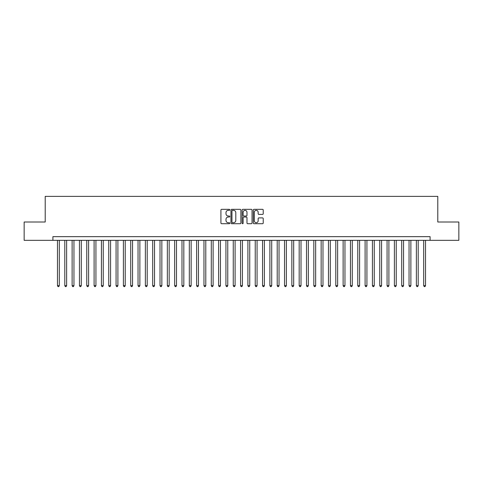 <?xml version="1.0" encoding="UTF-8"?>
<svg xmlns="http://www.w3.org/2000/svg" width="483" height="483" viewBox="0 0 483 483"><rect width="100%" height="100%" fill="white"/><g stroke="black" fill="none" stroke-linecap="round" stroke-linejoin="round"><path stroke-width="0.72" d="M229.781 209.839A0.501 0.501 0 0 0 229.28 209.332L221.637 209.332A0.718 0.718 0 0 0 220.918 210.051L220.918 222.995A0.718 0.718 0 0 0 221.637 223.714L229.28 223.714A0.501 0.501 0 0 0 229.781 223.212A0.501 0.501 0 0 0 229.28 222.705L228.29 222.705A2.3 2.3 0 0 1 225.99 220.405L225.99 219.33A2.3 2.3 0 0 1 228.29 217.03L229.28 217.03A0.501 0.501 0 0 0 229.781 216.523A0.501 0.501 0 0 0 229.28 216.022L228.29 216.022A2.3 2.3 0 0 1 225.99 213.721L225.99 212.641A2.3 2.3 0 0 1 228.29 210.34L229.28 210.34A0.501 0.501 0 0 0 229.781 209.839M262.511 214.404A0.718 0.718 0 0 0 263.229 213.685L263.229 210.051A0.718 0.718 0 0 0 262.511 209.332L254.028 209.332A0.718 0.718 0 0 0 253.309 210.051L253.309 222.995A0.718 0.718 0 0 0 254.028 223.714L262.511 223.714A0.718 0.718 0 0 0 263.229 222.995L263.229 218.612A0.718 0.718 0 0 0 262.511 217.887L258.882 217.887A0.718 0.718 0 0 0 258.163 218.612L258.163 220.785A1.926 1.926 0 0 1 256.238 222.705A1.926 1.926 0 0 1 254.318 220.785L254.318 212.266A1.926 1.926 0 0 1 256.238 210.34A1.926 1.926 0 0 1 258.163 212.266L258.163 213.685A0.718 0.718 0 0 0 258.882 214.404L262.511 214.404M52.901 240.329L24.15 240.329L24.15 222.017L45.209 222.017L45.209 196.382L437.791 196.382L437.791 222.017L458.85 222.017L458.85 240.329L430.099 240.329L430.099 236.664L52.901 236.664L52.901 240.329L430.099 240.329M240.872 210.051A0.718 0.718 0 0 0 240.154 209.332L231.671 209.332A0.718 0.718 0 0 0 230.952 210.051L230.952 222.995A0.718 0.718 0 0 0 231.671 223.714L240.154 223.714A0.718 0.718 0 0 0 240.872 222.995L240.872 210.051M242.846 209.332L251.329 209.332A0.718 0.718 0 0 1 252.048 210.051L252.048 222.995A0.718 0.718 0 0 1 251.329 223.714L247.701 223.714A0.718 0.718 0 0 1 246.982 222.995L246.982 217.748A0.718 0.718 0 0 0 246.264 217.03L243.855 217.03A0.718 0.718 0 0 0 243.136 217.748L243.136 223.212A0.501 0.501 0 0 1 242.635 223.714A0.501 0.501 0 0 1 242.128 223.212L242.128 210.051A0.718 0.718 0 0 1 242.846 209.332M232.462 210.34A0.501 0.501 0 0 0 231.955 210.842L231.955 222.204A0.501 0.501 0 0 0 232.462 222.705L233.5 222.705A2.3 2.3 0 0 0 235.801 220.405L235.801 212.641A2.3 2.3 0 0 0 233.5 210.34L232.462 210.34M246.982 212.303A1.926 1.926 0 0 0 245.056 210.377A1.926 1.926 0 0 0 243.136 212.303L243.136 215.303A0.718 0.718 0 0 0 243.855 216.022L246.264 216.022A0.718 0.718 0 0 0 246.982 215.303L246.982 212.303M57.477 240.329L57.477 285.664L59.306 285.664L59.306 240.329M59.306 285.664L58.757 286.618L58.026 286.618L57.477 285.664M64.8 240.329L64.8 285.664L66.63 285.664L66.63 240.329M66.63 285.664L66.08 286.618L65.35 286.618L64.8 285.664M72.124 240.329L72.124 285.664L73.953 285.664L73.953 240.329M73.953 285.664L73.404 286.618L72.673 286.618L72.124 285.664M79.447 240.329L79.447 285.664L81.283 285.664L81.283 240.329M81.283 285.664L80.733 286.618L79.997 286.618L79.447 285.664M86.771 240.329L86.771 285.664L88.606 285.664L88.606 240.329M88.606 285.664L88.057 286.618L87.32 286.618L86.771 285.664M94.1 240.329L94.1 285.664L95.93 285.664L95.93 240.329M95.93 285.664L95.38 286.618L94.644 286.618L94.1 285.664M101.424 240.329L101.424 285.664L103.253 285.664L103.253 240.329M103.253 285.664L102.704 286.618L101.973 286.618L101.424 285.664M108.747 240.329L108.747 285.664L110.577 285.664L110.577 240.329M110.577 285.664L110.027 286.618L109.297 286.618L108.747 285.664M116.071 240.329L116.071 285.664L117.9 285.664L117.9 240.329M117.9 285.664L117.351 286.618L116.62 286.618L116.071 285.664M123.394 240.329L123.394 285.664L125.224 285.664L125.224 240.329M125.224 285.664L124.674 286.618L123.944 286.618L123.394 285.664M130.718 240.329L130.718 285.664L132.553 285.664L132.553 240.329M132.553 285.664L132.004 286.618L131.267 286.618L130.718 285.664M138.041 240.329L138.041 285.664L139.877 285.664L139.877 240.329M139.877 285.664L139.327 286.618L138.591 286.618L138.041 285.664M145.371 240.329L145.371 285.664L147.2 285.664L147.2 240.329M147.2 285.664L146.651 286.618L145.914 286.618L145.371 285.664M152.694 240.329L152.694 285.664L154.524 285.664L154.524 240.329M154.524 285.664L153.974 286.618L153.244 286.618L152.694 285.664M160.018 240.329L160.018 285.664L161.847 285.664L161.847 240.329M161.847 285.664L161.298 286.618L160.567 286.618L160.018 285.664M167.341 240.329L167.341 285.664L169.171 285.664L169.171 240.329M169.171 285.664L168.621 286.618L167.891 286.618L167.341 285.664M174.665 240.329L174.665 285.664L176.494 285.664L176.494 240.329M176.494 285.664L175.945 286.618L175.214 286.618L174.665 285.664M181.988 240.329L181.988 285.664L183.824 285.664L183.824 240.329M183.824 285.664L183.274 286.618L182.538 286.618L181.988 285.664M189.312 240.329L189.312 285.664L191.147 285.664L191.147 240.329M191.147 285.664L190.598 286.618L189.861 286.618L189.312 285.664M196.641 240.329L196.641 285.664L198.471 285.664L198.471 240.329M198.471 285.664L197.921 286.618L197.185 286.618L196.641 285.664M203.965 240.329L203.965 285.664L205.794 285.664L205.794 240.329M205.794 285.664L205.245 286.618L204.514 286.618L203.965 285.664M211.288 240.329L211.288 285.664L213.118 285.664L213.118 240.329M213.118 285.664L212.568 286.618L211.838 286.618L211.288 285.664M218.612 240.329L218.612 285.664L220.441 285.664L220.441 240.329M220.441 285.664L219.892 286.618L219.161 286.618L218.612 285.664M225.935 240.329L225.935 285.664L227.765 285.664L227.765 240.329M227.765 285.664L227.215 286.618L226.485 286.618L225.935 285.664M233.259 240.329L233.259 285.664L235.094 285.664L235.094 240.329M235.094 285.664L234.545 286.618L233.808 286.618L233.259 285.664M240.582 240.329L240.582 285.664L242.418 285.664L242.418 240.329M242.418 285.664L241.868 286.618L241.132 286.618L240.582 285.664M247.906 240.329L247.906 285.664L249.741 285.664L249.741 240.329M249.741 285.664L249.192 286.618L248.455 286.618L247.906 285.664M255.235 240.329L255.235 285.664L257.065 285.664L257.065 240.329M257.065 285.664L256.515 286.618L255.785 286.618L255.235 285.664M262.559 240.329L262.559 285.664L264.388 285.664L264.388 240.329M264.388 285.664L263.839 286.618L263.108 286.618L262.559 285.664M269.882 240.329L269.882 285.664L271.712 285.664L271.712 240.329M271.712 285.664L271.162 286.618L270.432 286.618L269.882 285.664M277.206 240.329L277.206 285.664L279.035 285.664L279.035 240.329M279.035 285.664L278.486 286.618L277.755 286.618L277.206 285.664M284.529 240.329L284.529 285.664L286.359 285.664L286.359 240.329M286.359 285.664L285.815 286.618L285.079 286.618L284.529 285.664M291.853 240.329L291.853 285.664L293.688 285.664L293.688 240.329M293.688 285.664L293.139 286.618L292.402 286.618L291.853 285.664M299.176 240.329L299.176 285.664L301.012 285.664L301.012 240.329M301.012 285.664L300.462 286.618L299.726 286.618L299.176 285.664M306.506 240.329L306.506 285.664L308.335 285.664L308.335 240.329M308.335 285.664L307.786 286.618L307.055 286.618L306.506 285.664M313.829 240.329L313.829 285.664L315.659 285.664L315.659 240.329M315.659 285.664L315.109 286.618L314.379 286.618L313.829 285.664M321.153 240.329L321.153 285.664L322.982 285.664L322.982 240.329M322.982 285.664L322.433 286.618L321.702 286.618L321.153 285.664M328.476 240.329L328.476 285.664L330.306 285.664L330.306 240.329M330.306 285.664L329.756 286.618L329.026 286.618L328.476 285.664M335.8 240.329L335.8 285.664L337.629 285.664L337.629 240.329M337.629 285.664L337.086 286.618L336.349 286.618L335.8 285.664M343.123 240.329L343.123 285.664L344.959 285.664L344.959 240.329M344.959 285.664L344.409 286.618L343.673 286.618L343.123 285.664M350.447 240.329L350.447 285.664L352.282 285.664L352.282 240.329M352.282 285.664L351.733 286.618L350.996 286.618L350.447 285.664M357.776 240.329L357.776 285.664L359.606 285.664L359.606 240.329M359.606 285.664L359.056 286.618L358.326 286.618L357.776 285.664M365.1 240.329L365.1 285.664L366.929 285.664L366.929 240.329M366.929 285.664L366.38 286.618L365.649 286.618L365.1 285.664M372.423 240.329L372.423 285.664L374.253 285.664L374.253 240.329M374.253 285.664L373.703 286.618L372.973 286.618L372.423 285.664M379.747 240.329L379.747 285.664L381.576 285.664L381.576 240.329M381.576 285.664L381.027 286.618L380.296 286.618L379.747 285.664M387.07 240.329L387.07 285.664L388.9 285.664L388.9 240.329M388.9 285.664L388.356 286.618L387.62 286.618L387.07 285.664M394.394 240.329L394.394 285.664L396.229 285.664L396.229 240.329M396.229 285.664L395.68 286.618L394.943 286.618L394.394 285.664M401.717 240.329L401.717 285.664L403.553 285.664L403.553 240.329M403.553 285.664L403.003 286.618L402.267 286.618L401.717 285.664M409.047 240.329L409.047 285.664L410.876 285.664L410.876 240.329M410.876 285.664L410.327 286.618L409.596 286.618L409.047 285.664M416.37 240.329L416.37 285.664L418.2 285.664L418.2 240.329M418.2 285.664L417.65 286.618L416.92 286.618L416.37 285.664M423.694 240.329L423.694 285.664L425.523 285.664L425.523 240.329M425.523 285.664L424.974 286.618L424.243 286.618L423.694 285.664"/></g></svg>

